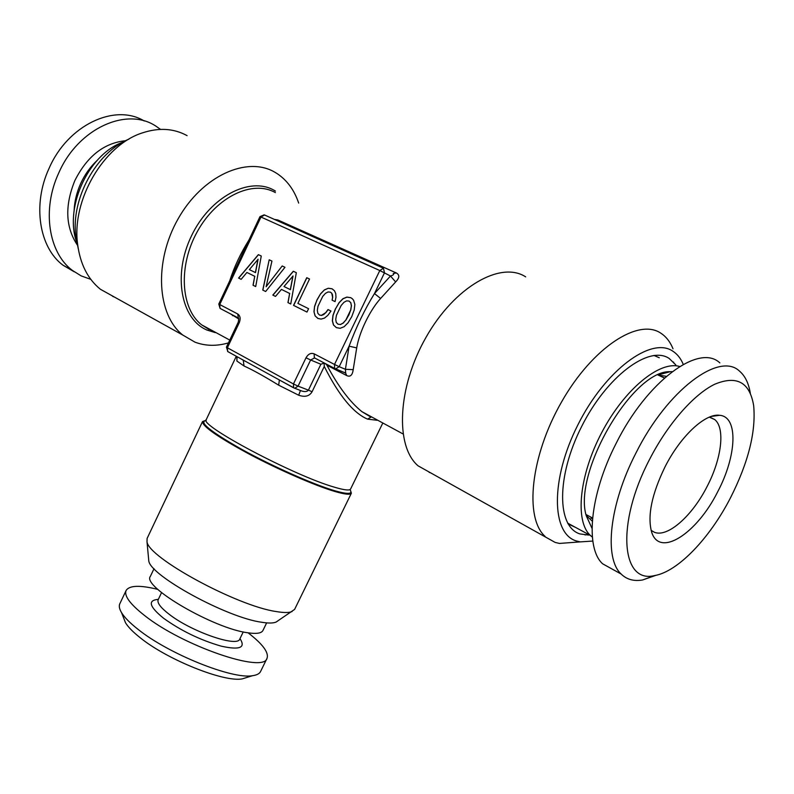 <?xml version="1.0" encoding="UTF-8"?>
<svg xmlns="http://www.w3.org/2000/svg" width="794" height="794" viewBox="0 0 794 794"><rect width="100%" height="100%" fill="white"/><g stroke="black" fill="none" stroke-linecap="round" stroke-linejoin="round"><path stroke-width="1.19" d="M335.733 319.446L336.418 315.347L341.192 305.432L343.981 302.296L346.66 300.857L349.132 301.085L350.829 302.851L351.375 305.889L350.67 310.057L345.906 319.952L343.097 323.079L340.418 324.488L338.006 324.21L336.279 322.443L335.733 319.446M338.006 324.21L340.418 324.488M343.097 323.079L340.517 324.538M345.906 319.952L343.207 323.128M348.675 315.168L346.005 319.992M350.67 310.057L348.784 315.218M351.375 305.889L350.769 310.107M350.829 302.851L351.474 305.938M349.132 301.085L350.938 302.901M350.839 297.72L346.978 297.135L343.038 298.772L339.167 302.693L335.554 308.777L333.063 315.407L332.448 320.895L333.599 325.054L336.418 327.654M335.445 308.737L332.964 315.357L332.339 320.845L333.49 325.004L336.358 327.644L340.15 328.309L344.149 326.691L348.05 322.781L351.752 316.657L354.213 309.988L354.858 304.469L353.628 300.301L352.387 298.802L350.769 297.681L346.869 297.085L342.929 298.723L339.068 302.643L335.554 308.777M261.266 256.015L258.368 254.646L238.587 278.049L241.148 279.329L246.904 272.461L254.725 276.292L253.038 285.245L255.708 286.565L261.266 256.015L258.477 254.695L238.696 278.099L241.148 279.319M265.643 291.507L284.977 267.29L282.188 265.97L266.129 286.723L271.935 261.087L269.196 259.787L262.764 290.078L265.643 291.507L262.764 290.078M296.331 272.689L293.294 271.25L272.818 295.08L275.498 296.41L281.463 289.423L289.641 293.443L287.944 302.603L290.743 303.993L296.331 272.689L293.403 271.3L272.928 295.13L275.508 296.41M309.531 279.022L306.742 277.702L293.542 305.382L306.98 312.072L308.588 308.697L297.889 303.407L309.531 279.022L306.851 277.751L293.651 305.432L306.98 312.062M327.803 315.387L330.979 311.03L327.991 309.561L325.729 312.667L321.401 315.387L319.496 315.039L317.848 313.322L317.322 310.365L317.977 306.305L322.672 296.49L325.411 293.383L328.041 291.954L330.463 292.162L331.763 293.284L332.617 297.343L332.1 300.192L335.068 301.621L335.981 297.303L335.763 293.591L334.423 290.713L332.081 288.798L328.299 288.242L324.428 289.879L320.607 293.76L317.044 299.785L314.583 306.335L313.967 311.754L315.079 315.843L317.868 318.434L321.113 319.099L324.468 318.106L327.803 315.387M383.274 268.154L264.561 214.995L260.978 217.04L259.966 216.633L218.787 304.042L237.694 313.967C240.274 315.784 240.8 318.682 239.282 322.642L227.382 347.772L293.452 383.959L306.008 357.796C308.211 353.975 310.93 352.665 314.156 353.846L334.502 364.456L379.8 270.536L260.978 217.04L219.72 304.598L220.057 308.4L238.15 317.908M280.044 380.336L227.65 351.504L227.382 347.772L226.429 347.147L227.868 351.633M306.008 357.796L310.623 359.99L298.068 386.142L293.452 383.959L293.611 387.8L300.162 390.37M279.359 379.979L294.733 388.286L298.068 386.142L308.429 390.142C307.209 391.621 305.085 391.938 302.048 391.085L300.469 390.529L298.683 395.214C304.965 397.377 309.432 396.226 312.082 391.75L324.27 366.461C338.899 395.521 353.33 413.069 367.543 419.123L376.991 420.264M279.369 379.989L278.674 385.179C264.263 376.306 252.7 369.905 244.016 365.984L243.272 360.268L246.021 361.617L241.842 359.315M274.327 219.372L277.821 219.968L396.315 272.957L393.238 273.483C394.31 274.297 393.397 275.141 390.499 276.014L374.48 293.562C364.724 309.392 356.258 326.93 349.092 346.174L339.187 366.689L334.502 364.456L334.641 368.446L344.765 372.674M380.614 298.455L374.48 293.562L384.495 272.818L383.452 268.243L379.8 270.536L390.499 276.014L395.64 281.93L380.614 298.455C370.381 309.62 359.444 331.416 356.704 347.901L353.201 369.647C352.437 375.244 350.263 377.219 346.69 375.572L326.91 365.2L325.371 363.583M253.038 285.245L255.708 286.565M254.725 276.292L253.147 285.294M246.904 272.461L254.824 276.342M269.196 259.787L262.874 290.128M271.935 261.097L269.305 259.846M266.129 286.723L282.188 265.97M284.977 267.29L282.297 266.02M287.944 302.603L290.743 303.983M289.641 293.443L288.053 302.653M281.463 289.423L289.741 293.492M315.079 315.843L317.937 318.454M313.967 311.754L315.178 315.893M314.583 306.335L314.067 311.804M317.044 299.785L314.692 306.385M320.607 293.76L317.143 299.834M324.428 289.879L320.707 293.81M328.299 288.242L324.538 289.929M332.13 288.837L328.398 288.291M332.1 300.192L335.068 301.621M332.617 297.343L332.2 300.241M332.497 295.031L332.726 297.393M331.763 293.284L332.607 295.08M330.463 292.162L331.872 293.333M319.496 315.039L321.401 315.387M323.545 314.593L321.501 315.436M325.729 312.667L323.644 314.642M328.091 309.61L325.838 312.707M314.563 357.955L310.623 359.99L320.885 364.248L324.339 363.047M314.156 353.846L314.335 357.806L334.641 368.446L335.644 368.882L339.187 366.689L345.42 369.299L349.092 346.174L356.704 347.901M229.754 280.768C234.2 266.863 240.592 253.306 248.919 240.086M258.09 259.271L255.509 272.62L249.356 269.613L258.09 259.271M293.026 275.994L290.425 289.661L284.004 286.525L293.026 275.994M236.9 356.595L236.9 361.042L237.029 357.072M324.121 363.166L324.27 366.461M373.637 418.021L361.816 411.59C349.906 401.992 338.274 386.529 326.91 365.2M353.201 369.647L345.42 369.299L345.698 373.21L346.69 375.572M238.786 318.98L230.23 313.729M396.315 272.957C399.819 274.883 399.59 277.88 395.64 281.93M257.981 259.211L255.4 272.57M292.926 275.945L290.326 289.612M525.668 276.858C500.756 260.571 454.466 286.922 426.021 337.331C397.298 387.532 395.075 446.417 418.11 465.85L555.205 542.451L559.492 543.433L574.181 542.342M228.434 342.899C216.554 346.333 205.408 346.085 194.977 342.154L182.878 335.108C157.093 315 153.659 261.802 178.045 218.965C202.123 175.911 247.093 155.664 274.932 172.278L277.076 173.578C287.1 180.258 294.296 190.084 298.673 203.075M429.147 472.361L430.745 472.867M673.004 348.794C670.543 342.72 667.149 337.986 662.801 334.572L661.074 333.341C638.604 317.57 592.393 347.583 561.527 402.012C530.422 456.242 524.328 517.807 545.081 536.416M187.076 135.635C173.787 128.35 158.879 127.447 142.344 132.906C103.617 145.094 71.549 200.078 77.584 243.937C80.134 263.926 87.747 279.041 100.421 289.274L182.878 335.108M112.698 296.41L114.415 297.055M592.81 541.061L580.275 541.885L576.464 540.992C551.364 533.886 550.272 479.417 577.873 424.899C605.147 370.212 651.288 336.13 672.855 351.196C677.342 354.104 680.815 358.501 683.267 364.396M128.946 139.139C96.153 152.498 70.795 198.966 75.817 236.275L78.239 248.651M675.773 364.843L669.173 358.451C649.105 344.775 606.666 376.356 581.565 426.646C556.157 476.767 556.931 527.127 580.037 533.945L588.83 535.077M673.501 362.024L674.056 363.364M587.5 534.362L585.069 534.997M568.107 523.951L575.471 527.355M659.268 357.747L653.968 355.444M679.684 366.491C659.685 360.397 624.342 389.378 601.792 432.442C579.064 475.408 574.826 521.271 590.319 535.404L592.354 537.111M77.693 244.85C63.014 210.559 87.151 154.919 122.742 142.235M672.181 371.642L670.305 371.681C632.838 369.726 572.762 472.728 586.27 515.772L592.016 528.367M709.618 417.029L714.769 419.579C725.478 428.313 721.518 459.051 707.047 486.593C692.209 515.931 667.675 537.756 654.435 532.288L651.13 530.372M717.707 491.734C736.673 456.093 738.628 416.681 719.642 415.302C705.35 413.049 680.508 436.075 664.985 466.941C651.735 494.295 647.279 515.971 651.606 531.96C659.387 558.113 696.824 533.727 717.707 491.734M654.603 575.571C621.464 584.007 615.747 524.1 649.452 459.637C667.516 424.234 693.628 394.419 714.789 384.207C736.842 375.115 749.804 382.281 753.675 405.704C756.067 431.757 748.345 462.445 730.52 497.759C709.707 538.322 677.808 571.74 654.603 575.571L642.664 579.957C633.949 581.496 626.784 579.541 621.176 574.062C603.897 558.42 609.187 504.805 635.895 453.126C667.099 390.281 719.304 351.335 739.522 371.145C745.08 375.87 748.682 383.234 750.32 393.248M719.84 362.888C699.127 342.988 646.842 381.269 616.084 443.499C589.724 494.672 585.009 548.029 602.656 563.819L613.365 569.745M90.804 279.349L81.137 275.875L72.333 270.367C48.623 252.81 41.645 209.527 58.776 172.913C78.12 128.191 127.149 106.366 156.289 126.405L160.537 129.392M655.993 575.293L642.664 579.957M144.22 120.976C114.852 103.051 67.818 125.015 49.129 168.229C32.147 204.584 39.243 247.649 62.984 265.196L74.289 271.826M137.819 629.166C168.278 653.839 232.463 679.595 252.542 675.694C256.809 675.118 259.479 673.719 260.581 671.496L267.022 658.295C264.035 673.679 182.521 645.919 144.399 615.38C130.037 604.065 123.943 595.768 126.117 590.478L119.825 603.748C118.763 606.001 119.338 608.958 121.551 612.65C124.479 617.424 129.898 622.933 137.819 629.166M123.507 617.633L125.502 622.734C128.132 627.062 132.985 632.014 140.032 637.602C167.137 659.685 223.968 682.433 242.2 678.9L247.43 677.272M266.645 622.883L262.933 630.505C261.504 633.265 256.561 634.039 248.095 632.818C262.695 644.063 269.007 652.549 267.022 658.295M157.847 589.396C139.942 584.98 129.362 585.347 126.117 590.478M248.095 632.818C214.062 628.788 141.441 586.349 150.384 576.335L154.026 568.683M148.577 558.738L148.776 560.802C149.907 575.511 226.955 617.732 261.841 622.278C268.501 623.34 273.255 623.27 276.084 622.069L294.604 609.415L351.375 493.203L350.412 490.355M277.821 620.928L276.084 622.069M205.338 420.532L202.52 421.564L147.108 538.431L146.999 541.716C148.051 557.567 236.811 605.941 276.193 611.549C283.706 612.829 289.016 612.829 292.103 611.549M202.52 421.564C202.272 426.219 217.824 437.067 249.167 454.079C278.863 469.849 315.019 485.591 334.691 491.426C344.854 494.404 350.412 494.999 351.375 493.203M237.694 313.967L238.408 318.047M239.282 322.642L238.299 322.056L226.429 347.147M279.041 379.8L293.691 387.859M315.367 358.342L334.79 368.545M320.885 364.248L308.429 390.142L312.082 391.75M335.376 368.813L345.182 372.892M232.404 314.871L232.573 315.724M278.674 385.179L298.683 395.214M236.9 361.042L244.016 365.984M236.294 356.268L206.271 419.569C198.034 424.711 294.157 475.795 334.403 487.179L335.842 487.605C344.814 490.176 349.727 490.652 350.591 489.025L382.658 423.341M345.36 372.982L344.378 372.515M371.056 417.128L367.543 419.123M275.379 192.614C252.71 179.563 216.623 196.594 197.438 231.382C178.005 266 180.734 308.787 201.646 324.845L209.328 329.54M276.798 220.474L277.821 219.968M210.579 330.076L212.584 330.82M275.429 191.066L274.208 190.352C249.663 176.04 209.844 196.922 191.404 236.036C172.596 274.962 181.032 319.099 206.857 330.006L215.283 332.626M666.355 376.336L657.978 374.986M586.21 515.544L592.314 521.162M664.409 378.023L658.008 374.996M590.944 518.194L592.523 518.681M97.096 160.477C90.308 166.829 84.859 174.472 80.74 183.414C76.78 192.188 74.567 201.15 74.11 210.291M77.802 245.693C65.505 227.709 64.522 206.003 74.854 180.585C87.161 156.22 104.074 142.93 125.571 140.727M158.334 599.361C147.436 600.264 149.222 606.586 163.683 618.327C181.121 630.813 200.267 640.083 221.109 646.127C239.689 650.276 245.981 647.785 239.987 638.654M239.738 639.15L239.818 638.981C237.843 647.706 191.443 631.746 169.231 614.328C160.636 607.688 156.954 602.815 158.175 599.698L158.105 599.857M349.916 489.63C353.161 494.086 348.457 494.553 335.783 491.039L334.304 490.613C313.005 484.3 272.144 466.147 241.783 449.384C210.112 431.38 198.262 421.743 206.212 420.463M218.787 304.042L220.057 308.4L238.002 317.808C238.716 317.709 238.815 319.119 238.299 322.056M264.174 214.856L259.966 216.633M243.272 360.268L240.8 358.739M361.816 411.6L370.848 417.088M208.931 329.391L201.646 324.845L229.764 340.08M361.915 411.669L402.995 433.921M236.87 356.575L237.138 357.181M75.817 236.275L77.584 243.937M580.275 541.885L559.492 543.433M567.621 523.107L590.319 535.404M658.176 374.897L670.305 371.681M664.499 377.954L657.948 374.996M585.992 514.522L592.582 518.025M709.34 417.138L714.769 419.579M711.226 416.433L719.642 415.302M602.656 563.819L621.176 574.062M72.333 270.367L62.984 265.196M242.2 678.9L252.542 675.694M125.502 622.734L121.551 612.65M243.242 631.925L239.818 638.981M161.559 592.612L158.175 599.698M148.776 560.802L146.999 541.716M206.271 419.569L206.162 420.135"/></g></svg>
